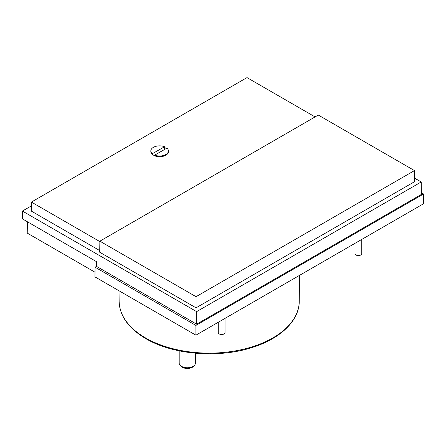 <?xml version="1.0" encoding="UTF-8"?>
<svg xmlns="http://www.w3.org/2000/svg" width="446" height="446" viewBox="0 0 446 446"><rect width="100%" height="100%" fill="white"/><g stroke="black" fill="none" stroke-linecap="round" stroke-linejoin="round"><path stroke-width="0.67" d="M355.01 243.326L355.01 253.612A3.384 1.951 0 0 0 356.003 254.995A3.384 1.951 0 0 0 359.688 255.419A3.384 1.951 0 0 0 361.778 253.612L361.778 239.418M218.267 322.274L218.267 332.56A3.384 1.951 0 0 0 219.259 333.942A3.384 1.951 0 0 0 222.944 334.366A3.384 1.951 0 0 0 225.035 332.56L225.035 318.366M164.457 149.555L164.457 147.503A8.63 4.984 180 0 1 165.717 148.105A8.63 4.984 180 0 1 166.325 148.496M179.192 350.84L179.192 363.066A8.123 4.689 0 0 0 179.9 364.979A8.123 4.689 0 0 0 181.572 366.383A8.123 4.689 0 0 0 194.724 364.979A8.123 4.689 0 0 0 195.432 363.066L195.432 353.221M179.9 364.979L180.669 365.976A7.275 4.198 0 0 0 182.169 367.231A7.275 4.198 0 0 0 193.954 365.976L194.724 364.979M95.009 272.227L27.228 233.091L27.401 221.762M421.375 192.739L423.555 193.999L423.7 203.666L195.911 335.18L94.942 276.882L95.087 267.21L96.526 266.385L196.63 324.181L421.403 194.411L421.214 181.979L196.63 311.637L22.417 211.058L31.348 205.901M195.911 335.18L195.911 325.424L95.087 267.21M423.555 193.999L195.911 325.424M22.417 211.058L22.3 218.819L96.592 261.713L96.526 266.385M414.579 178.149L421.214 181.979M196.63 324.181L196.63 311.637M99.871 241.175L318.299 115.062L414.468 170.584L414.635 181.633L196.034 307.84L99.703 252.224L99.871 241.175L196.034 296.69L196.034 307.84M99.726 250.58L31.27 211.058L31.404 202.077L247 77.604L315.088 116.919M414.468 170.584L196.034 296.69M99.865 241.598L31.404 202.077M154.656 155.704A8.63 4.984 180 0 1 152.404 154.361L152.281 154.433A8.797 5.079 180 0 1 150.82 151.629L150.82 150.938A8.797 5.079 180 0 1 155.509 146.444A8.797 5.079 180 0 1 164.58 146.745L164.457 147.503M168.415 151.629A8.797 5.079 180 0 1 163.727 156.122A8.797 5.079 180 0 1 154.656 155.821L154.656 155.13A8.797 5.079 180 0 0 163.727 155.431A8.797 5.079 180 0 0 168.415 150.938L168.415 151.629M154.656 155.13L166.955 148.133A8.797 5.079 180 0 1 168.415 150.938M150.82 150.938A8.797 5.079 180 0 0 152.281 153.742L152.281 154.433M152.281 153.742L164.58 146.745M154.11 155.464L154.656 155.152M145.513 337.901A90.059 51.992 0 0 0 243.399 349.235A90.059 51.992 0 0 0 299.244 301.457C299.277 320.551 280.59 338.536 252.687 347.311C218.914 358.556 173.115 354.882 145.859 338.665C128.649 328.507 119.74 316.103 119.138 301.457A90.059 51.992 0 0 0 145.513 337.901M299.244 301.457L299.528 275.36M119.138 301.457L119.021 290.786"/></g></svg>
